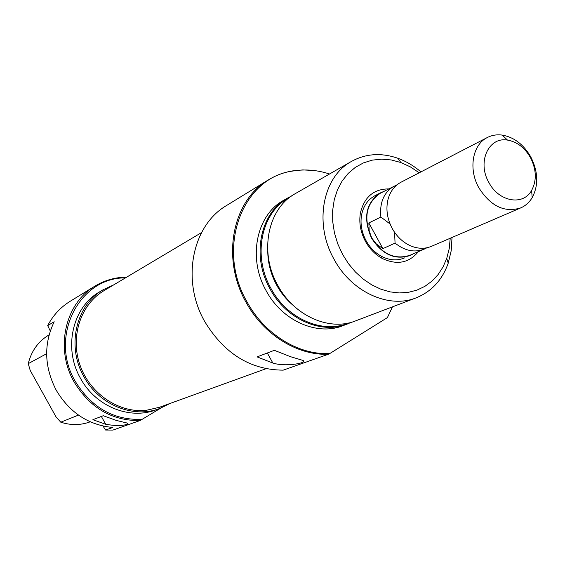 <?xml version="1.0" encoding="UTF-8"?>
<svg xmlns="http://www.w3.org/2000/svg" width="565" height="565" viewBox="0 0 565 565"><rect width="100%" height="100%" fill="white"/><g stroke="black" fill="none" stroke-linecap="round" stroke-linejoin="round"><path stroke-width="0.85" d="M413.22 253.869L410.19 255.479C395.013 260.373 382.131 254.582 371.53 238.105C362.829 218.139 365.732 203.096 380.238 192.969L383.677 191.507M488.796 182.333C498.697 201.804 523.126 206.14 531.616 190.44C536.835 180.581 536.482 169.691 530.563 157.776C524.772 147.684 517.081 141.787 507.497 140.099C488.612 136.589 477.008 162.007 488.796 182.333M530.867 157.063C538.212 171.838 538.657 185.362 532.188 197.644C529.363 202.327 525.598 205.724 520.895 207.828C504.637 212.991 490.597 206.274 478.781 187.665C468.23 168.977 472.495 144.739 487.228 137.57C491.804 135.197 496.797 134.371 502.214 135.091C514.136 137.21 523.684 144.534 530.867 157.063M487.228 137.57L400.853 182.297C394.504 185.758 390.238 191.408 388.056 199.24C385.711 208.923 387.089 218.641 392.174 228.394C396.694 236.46 402.746 242.237 410.324 245.726C417.789 248.911 424.859 249.101 431.519 246.298L520.895 207.828M397.082 184.776L380.372 193.216C365.979 203.259 363.097 218.182 371.735 237.985L369.192 230.852L368.86 222.928L380.867 217.052L390.076 223.98M394.278 186.019C383.918 192.206 379.447 202.553 380.867 217.052M394.554 232.272L395.069 243.12C404.851 250.909 414.646 252.873 424.463 249.024L426.928 247.767M395.069 243.12L382.872 248.628L368.86 222.928M382.872 248.628L376.361 244.002L371.735 237.985C382.244 254.335 395.034 260.084 410.084 255.218L424.463 249.024M418.411 251.63C409.018 263.029 396.983 265.317 382.321 258.502C375.273 254.631 369.63 248.89 365.386 241.269C360.463 231.933 358.81 222.455 360.435 212.836C364.354 196.952 373.776 188.978 388.692 188.908M380.238 192.969L374.786 195.794C367.794 199.657 363.394 206.02 361.586 214.898C360.11 223.62 361.607 232.215 366.071 240.669C369.913 247.576 375.033 252.781 381.417 256.291C389.462 260.43 397.167 260.966 404.547 257.908M227.172 205.13L226.459 205.568C192.171 225.527 181.026 280.205 204.671 321.457C224.213 353.662 250.38 369.891 283.185 370.153L328.364 354.255C297.345 355.59 263.509 334.671 246.043 302.296C221.021 258.516 232.321 200.857 267.944 180.157C275.402 175.553 283.446 172.487 292.063 170.962L302.812 169.91L313.745 170.482M295.636 193.442L295.078 193.76C267.704 208.633 258.89 252.265 277.775 285.325C294.054 316.012 329.678 331.641 355.929 320.751L415.868 297.946M289.591 197.46C261.56 211.465 251.997 255.302 270.974 288.454C287.197 319.048 322.982 334.311 348.986 322.876M351.374 322.269L347.56 323.929C321.478 334.748 286.144 319.31 270.028 288.934C251.326 256.22 260.126 212.991 287.324 198.209L291.568 196.006M329.522 174.006C317.191 169.959 304.945 168.97 292.776 171.04C242.321 177.509 215.625 247.915 246.983 301.816C264.533 334.36 298.68 355.251 329.783 353.542L328.364 354.255M419.216 172.784L410.289 166.845L400.825 162.515L391.277 159.952L381.7 159.146L372.349 160.121L363.479 162.882L355.329 167.367L348.139 173.469L342.108 181.054L337.425 189.904L334.24 199.798L332.651 210.455L332.707 221.572L334.431 232.837L337.778 243.918L342.644 254.497L348.513 263.749L355.47 272.04L363.316 279.159L371.862 284.93L380.874 289.202L390.125 291.893L399.377 292.938L408.403 292.338L416.977 290.113L424.901 286.335L431.985 281.123L438.073 274.604L443.031 266.955L446.753 258.36L449.239 248.579L450.234 238.239M452.021 237.477L451.216 250.691L448.215 263.163C442.296 279.908 431.716 291.42 416.483 297.713C389.073 309.119 351.437 292.112 333.986 259.123C313.759 223.578 322.629 177.05 351.239 161.548C365.661 153.56 381.241 152.486 397.979 158.313C406.193 161.322 413.848 165.842 420.939 171.894M283.997 200.116L283.446 200.434C256.341 215.166 247.548 258.198 266.157 290.742C282.189 320.955 317.382 336.302 343.386 325.518L346.974 324.155M267.754 251.432C267.909 263.184 270.889 274.428 276.68 285.156C281.08 293.122 286.646 299.923 293.383 305.552M329.783 353.542L387.406 317.601L392.456 306.852M274.336 350.314L290.375 356.649L302.381 360.244C309.648 362.476 286.512 367.342 272.86 363.062L257.103 356.896L274.336 350.314M265.995 368.726L159.514 407.266L146.123 410.345C118.975 413.241 90.019 393.812 80.082 365.329C69.968 336.902 80.583 304.584 103.72 290.82L104.264 290.495M116.27 420.409L127.98 423.256L127.4 424.251C122.273 425.918 115.041 425.932 105.704 424.273L92.872 419.696L103.24 415.727L116.27 420.409M125.43 277.895C79.305 277.231 48.724 336.754 75.244 381.311C91.509 407.697 113.798 420.381 142.112 419.35L139.901 420.586C111.962 420.826 90.026 407.944 74.093 381.933C54.826 348.626 65.088 303.603 94.63 286.307C104.461 280.304 115.154 277.245 126.701 277.14M70.378 301.159L69.785 301.526C60.406 307.402 53.039 315.425 47.693 325.595L54.184 321.746C43.562 344.05 44.24 366.869 56.218 390.21C69.686 412.69 88.543 425.106 112.788 427.472L105.606 430.036L112.944 430.078L139.901 420.586M170.044 403.459L159.817 408.467C133.319 418.799 99.023 404.9 83.931 376.728C66.373 346.373 75.872 305.305 102.978 289.838L113.883 284.774M159.217 408.679L155.989 409.844C129.604 420.127 95.492 406.327 80.491 378.324C63.033 348.16 72.504 307.325 99.489 291.921L100.04 291.589M102.992 426.067L105.606 430.036M78.464 415.106L60.773 422.196C70.851 425.459 80.668 425.339 90.231 421.815M48.95 334.939L48.95 334.939C38.272 341.373 31.379 350.943 28.25 363.648L30.199 370.393L55.977 416.793L60.773 422.196M47.693 325.595L50.271 330.984M28.25 363.648L46.627 353.711M160.834 408.078L142.112 419.35M267.33 352.991L272.86 363.062M101.361 416.447L105.704 424.273M531.616 190.44L532.188 197.644M507.497 140.099L502.214 135.091M361.586 214.898L360.435 212.836M292.776 171.04L292.063 170.962M446.753 258.36L448.215 263.163M226.459 205.568L267.944 180.157M295.078 193.76L351.239 161.548M283.446 200.434L287.324 198.209M400.825 162.515L397.979 158.313M381.417 256.291L382.321 258.502M103.72 290.82L201.55 232.582M94.63 286.307L69.785 301.526M102.978 289.838L99.489 291.921"/></g></svg>
